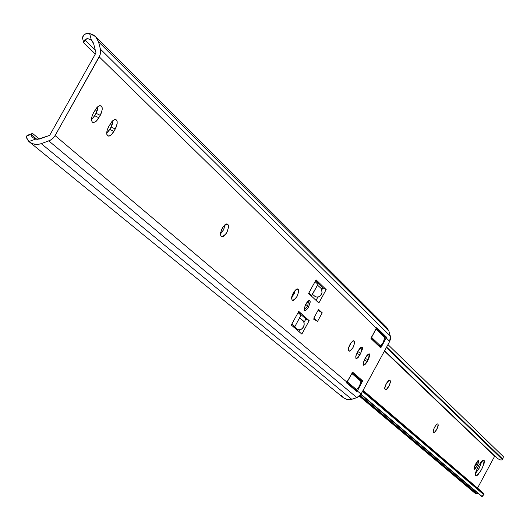 <?xml version="1.0" encoding="UTF-8"?>
<svg xmlns="http://www.w3.org/2000/svg" width="530" height="530" viewBox="0 0 530 530"><rect width="100%" height="100%" fill="white"/><g stroke="black" fill="none" stroke-linecap="round" stroke-linejoin="round"><path stroke-width="0.79" d="M308.619 306.897L307.082 309.162L305.306 310.567L304.319 310.209L304.207 308.294L306.254 303.326L308.023 301.192L309.493 300.543L310.183 301.59L310.07 303.074L308.069 307.824L305.26 310.58L304.498 310.447L304.134 308.897L305.704 304.253L308.752 300.689L309.858 300.735L310.196 301.928L308.619 306.897L307.566 306.366L308.619 306.897M369.47 353.947L368.171 359.87L365.157 358.333L368.171 359.87L365.607 363.997L363.686 365.276L363.083 364.335L364.68 359.214L366.687 355.789L368.324 354.086L369.171 353.808L369.675 354.265L369.622 356.173L367.257 361.559L363.5 365.223L363.189 363.103L364.68 359.214L365.601 357.518L369.47 353.947M362.149 347.176L360.85 353.185L357.757 351.609L360.85 353.185L358.247 357.359L356.69 358.591L355.769 358.181L356.041 355.372L357.273 352.49L359.313 349.025L360.976 347.309L361.844 347.031L362.354 347.501L362.308 349.436L359.916 354.888L356.107 358.591L355.769 356.432L357.273 352.49L358.207 350.774L362.149 347.176M116.408 119.926L117.17 121.642L117.156 123.596L115.268 129.042L111.081 126.975L113.036 120.489L112.32 124.232L111.081 126.975L115.268 129.042L111.406 134.752L109.65 135.952L108.14 136.104L106.822 134.348L107.02 130.797L108.67 126.643L111.658 121.847L114.321 119.714L116.408 119.926L117.123 121.363L117.156 123.596L115.951 127.684L112.671 133.348L110.346 135.587L107.928 136.018C106.119 134.474 106.371 131.347 108.67 126.643L112.665 120.807L114.911 119.541L116.408 119.926M101.396 106.04L102.191 107.802L102.184 109.809L100.276 115.355L96.029 113.268L97.997 106.523L97.281 110.472L96.029 113.268L100.276 115.355L96.334 121.158L93.704 122.576L92.366 122.158L91.611 120.694L91.796 117.064L93.466 112.83L96.513 107.954L99.243 105.801L101.396 106.04L102.138 107.517L102.184 109.809L100.965 113.976L97.633 119.734L95.254 121.993L92.763 122.423C90.888 120.827 91.12 117.627 93.466 112.83L97.54 106.908L99.839 105.636L101.396 106.04M49.661 135.369L95.99 52.861L93.598 43.592L92.73 41.578L91.299 39.962L93.598 43.592L95.99 52.861L49.661 135.369L40.088 138.827L35.563 139.132L32.284 137.277L31.436 134.819L36.888 139.317L31.436 134.819L32.111 133.593L32.668 133.54L31.608 134.189L31.535 136.005L32.284 137.277L35.563 139.132L37.809 139.31L49.661 135.369M376.492 328.812L376.108 328.434L376.492 328.812M29.057 135.707L27.229 135.362L26.546 136.588L26.937 138.92L28.918 141.53L31.555 143.312L34.636 144.299L37.955 144.418L41.287 143.663L50.701 140.066L52.41 138.847L55.08 135.601L100.11 54.987L100.693 51.012L100.395 49.091L98.507 41.79L97.281 38.816L95.301 36.345L92.69 34.549L89.636 33.529L91.299 39.962L87.768 38.617L86.099 38.962L84.23 40.605L83.727 42.731L95.314 54.067L83.727 42.731L84.826 39.856L95.287 50.138L84.826 39.856L87.768 38.617L91.299 39.962L89.636 33.529L86.138 33.635L84.707 34.245L83.614 35.126L82.554 38.16L82.461 37.332L83.614 35.126L86.138 33.635L89.636 33.529L95.552 36.59L98.507 41.79L388.881 331.051L390.325 336.08L388.881 331.051L98.507 41.79L100.395 49.091L390.325 336.08L390.537 338.763L389.702 341.38L361.056 394.095L357.386 390.994L361.056 394.095L359.3 396.248L356.889 397.606L48.826 140.94L356.889 397.606L351.774 399.309L41.287 143.663L351.774 399.309L347.223 399.607L343.235 397.613L346.839 399.521L350.549 399.62L356.889 397.606L361.056 394.095L389.702 341.38L386.218 337.961L380.586 347.713L370.954 338.537L376.24 328.189L99.262 56.882L376.24 328.189L376.817 327.679L386.343 337.027L386.218 337.961L389.702 341.38L390.325 336.08L100.395 49.091L100.594 53.007L99.541 56.359L55.08 135.601L346.892 382.123L352.655 372.166L362.593 380.805L359.612 379.473L352.019 372.703L359.559 379.242L362.646 380.944L357.2 391.246L356.736 391.484L346.7 383.018L346.892 382.123L55.08 135.601L52.854 138.443L49.913 140.483L40.393 143.955L36.749 144.478L32.396 143.683L28.918 141.53L26.546 137.667L26.725 135.958L27.381 135.302M322.876 287.923L315.496 280.834L322.876 287.923L326.182 289.585L318.848 302.988L308.592 293.441L316.052 279.827L326.182 289.585L322.876 287.923L321.882 289.738L322.876 287.923M316.052 300.384L317.828 297.151L316.052 300.384M298.96 331.621L299.96 329.786L298.96 331.621M304.028 322.359L305.883 318.974L301.08 314.707L305.883 318.974L309.182 320.657L301.835 334.092L291.295 325.029L298.768 311.382L309.182 320.657L301.835 334.092L291.295 325.029L298.768 311.382L309.182 320.657L305.883 318.974L304.028 322.359M357.147 352.728L357.757 351.609L357.147 352.728M348.495 348.064L351.403 342.267L348.495 348.064M291.606 297.582L294.223 293.62L295.349 290.016L291.606 297.582M220.394 234.147L223.759 229.437L224.978 224.68L223.594 229.781L220.394 234.147M106.716 133.123L108.968 130.618L111.081 126.975L109.75 129.36L113.937 131.427L109.75 129.36L106.716 133.123M91.491 119.568L93.876 116.971L96.029 113.268L94.671 115.692L98.918 117.779L94.671 115.692L91.491 119.568M386.741 327.421L388.881 331.051L386.748 327.427L95.552 36.59M95.241 54.192L84.277 43.467L95.241 54.192M83.727 42.731L84.277 43.467L83.727 42.731M39.346 139.059L32.668 133.54L39.346 139.059M318.556 309.44L322.227 312.819L317.503 321.465L313.806 318.132L318.556 309.44L322.227 312.819L318.079 310.308L322.227 312.819L317.503 321.465L313.806 318.132L318.556 309.44M353.927 340.876L354.623 341.651L354.709 342.824L353.106 347.415L350.303 350.913L349.422 351.198L348.621 350.615L348.309 349.118L348.667 347.428L350.462 343.579L352.735 341.002L353.616 340.724L354.411 341.32C354.49 345.838 352.761 349.111 349.237 351.138L348.621 350.615C348.528 346.103 350.25 342.824 353.795 340.783L353.927 340.876M297.8 289.089L298.628 290.009L298.774 291.328L297.072 296.389L293.938 300.146L292.924 300.411L291.977 299.708L291.56 297.999L291.917 296.131L293.865 291.911L296.409 289.155L297.429 288.903L298.37 289.618C298.635 294.667 296.754 298.244 292.726 300.344L291.977 299.708C291.692 294.667 293.574 291.083 297.615 288.963L297.8 289.089M227.43 224.163L228.45 225.276L228.675 226.8L226.867 232.458L225.482 234.558L223.309 236.526L222.11 236.758L220.957 235.89L220.44 234.757L220.493 232.902L222.878 227.105L225.787 224.144L226.986 223.925L228.132 224.813C228.662 230.557 226.588 234.512 221.898 236.685L220.957 235.89C220.394 230.152 222.474 226.184 227.178 223.991L227.43 224.163M28.918 141.53L35.563 139.132L28.918 141.53M226.363 223.932L228.132 224.813L226.363 223.932M296.985 288.916L298.37 289.618L296.985 288.916M353.291 340.75L354.411 341.32L353.291 340.75M356.849 353.325L359.916 354.888L356.849 353.325M364.262 360.029L367.257 361.559L364.262 360.029M317.245 321.253L313.217 318.894M316.052 279.827L326.182 289.585L318.848 302.988L308.592 293.441L316.052 279.827M356.736 391.484L346.647 382.899L352.635 372.153L362.593 380.805L357.465 390.862L354.596 389.378L357.465 390.862L356.736 391.484M361.029 381.156L362.368 381.839L361.029 381.156M386.343 337.027L383.428 335.556L386.343 337.027L386.337 337.656L381.262 347.084L378.413 345.646L381.262 347.084L380.606 347.726L370.954 338.537L376.711 327.659L386.343 337.027M384.853 337.451L386.145 338.1L384.853 337.451M343.235 397.613L341.525 395.565M384.807 337.226L383.269 342.36L384.866 337.683L376.187 329.196L375.319 329.879L376.187 329.196L384.807 337.226M384.329 336.437L383.978 336.139L384.329 336.437M360.99 381.024L359.479 386.118L361.056 381.467L352.006 373.63L351.118 374.339L352.006 373.63L360.99 381.024M360.499 380.255L360.791 380.606L360.499 380.255M347.693 380.646L347.488 381.938L356.604 389.656L359.479 386.118L356.604 389.656L347.488 381.938L347.19 382.826L355.007 389.424L356.604 389.656L355.233 389.557L346.706 382.574L347.342 382.594L347.693 380.646M360.148 379.964L352.404 373.252L352.006 373.63L352.423 373.252L351.867 372.974L352.423 373.239L360.38 380.142M371.901 336.159L371.682 337.477L380.427 345.838L381.825 344.553L383.269 342.36L380.427 345.838L371.682 337.477L371.358 338.412L370.921 338.186L378.857 345.567L371.358 338.412L371.901 336.159M376.585 328.858L384.27 336.384M383.978 336.139L376.572 328.885M377.731 344.997L380.427 345.838L377.731 344.997M376.015 328.6L376.552 328.872L376.015 328.6M353.185 388.483L354.49 389.583L353.185 388.483L355.007 389.424L353.185 388.483L346.68 382.998L353.185 388.483M376.578 328.852L376.028 328.573M311.302 295.965L317.974 284.411L315.065 281.622L317.974 284.411L311.772 295.568L308.897 292.891L311.772 295.568L311.302 295.965M297.781 329.567L293.534 326.175L294.17 326.155L291.798 324.108L294.17 326.155L293.521 326.195L293.819 326.752L297.562 329.435L294.461 327.07L294.223 326.56L294.905 326.553L291.884 323.949L294.905 326.553L301.086 314.959L298.357 312.13M315.655 296.919L318.464 296.959L320.08 295.978L321.346 294.395L322.021 292.441L321.465 288.717L317.549 285.193L321.465 288.717L322.021 292.441L320.776 295.25L319.298 296.555L317.616 297.184L315.443 296.76L312.442 294.335L315.781 296.959M297.979 329.653L297.138 329.262L298.94 329.872L300.609 329.594L302.232 328.6L303.498 327.003L304.26 324.042L303.604 321.352L299.622 317.934L303.147 320.696L303.962 322.147L304.174 325.056L303.498 327.003L301.444 329.183L298.94 329.872L297.562 329.435L294.229 326.56L294.905 326.553L300.994 315.251L298.072 312.654L300.994 315.251L300.854 314.316L298.37 312.11M307.234 305.638L305.631 304.392L307.234 305.638M304.134 309.513L307.652 306.214L306.771 305.936M475.602 475.887C476.059 468.99 478.848 463.684 483.976 459.96L484.44 461.259L484.075 463.485L481.578 469.52L478.08 474.648L476.596 475.867L475.602 475.887L475.258 474.694L475.615 472.475L478.126 466.407L481.644 461.252L483.128 460.053L484.109 460.053C483.625 466.976 480.829 472.283 475.721 475.966L475.602 475.887M478.762 460.384L477.563 464.909L475.635 463.909L477.563 464.909L475.582 468.222L474.456 469.275L473.86 469.063L475.185 464.757L477.961 460.603L478.888 460.61L478.756 462.027L476.848 466.248L474.045 469.322L475.185 464.757L478.762 460.384M475.357 473.668L479.14 468.255L481.896 461.001L479.411 467.738L475.357 473.668M434.143 428.015L436.409 424.563L437.508 423.901L438.085 424.311L437.628 427.644L435.017 431.904L433.911 432.573L433.182 431.923L434.143 428.015M385.085 386.297L387.211 382.097L385.085 386.297M476.145 493.688L359.704 395.883L476.145 493.688L477 493.682L360.168 395.387L477 493.682L474.8 493.019L476.145 493.688M478.265 493.562L477 493.682L478.265 493.562M481.021 491.403L483.009 492.774L483.936 494.232L481.876 496.61L360.837 394.472L481.876 496.61L360.996 394.207L482.088 496.471L483.651 494.563L362.507 391.432L483.651 494.563L483.943 494.371L362.712 391.054L483.943 494.371L482.625 492.416L363.096 390.345M477.543 488.077L494.662 456.191L384.442 351.065L494.662 456.191L477.543 488.077M390.212 380.666L390.444 382.004L389.404 385.277L386.436 389.398L385.376 389.576L384.7 388.47L386.218 383.7L389.172 380.229L390.212 380.666L390.411 382.236L388.51 386.94L386.787 389.119L385.482 389.643L384.767 388.874L384.753 387.649L386.112 383.886L388.384 380.745L389.345 380.182L390.212 380.666M502.486 459.656L386.357 347.541L502.639 459.53L502.712 459.04L386.608 347.084L502.712 459.04L503.427 456.701L387.96 344.593L503.427 456.701L502.486 459.656M501.93 459.881L501.552 459.941L501.93 459.881M500.625 459.927L499.571 459.682L500.625 459.927M384.594 350.787L497.094 458.172L499.571 459.682L497.06 458.139M496.345 457.337L495.643 456.184M438.085 424.311L438.224 425.703L436.932 429.121L435.395 431.486L433.752 432.533L433.169 431.884L433.189 430.784L434.474 427.359L436.521 424.45L437.363 423.914L438.085 424.311M474.926 465.254L476.848 466.248L474.926 465.254M503.407 456.754L502.731 459.291M29.435 141.974L343.566 397.897M27.229 135.362L32.111 133.593M83.707 42.652L82.494 37.928M351.874 372.961L352.423 373.239M353.285 388.55L355.233 389.557M377.791 345.05L379.129 345.726M293.534 326.175L293.746 325.784M315.608 296.899L315.946 297.032M307.665 306.194L308.546 300.808M359.373 396.182L474.8 493.019M482.154 496.583L483.85 494.51"/></g></svg>

